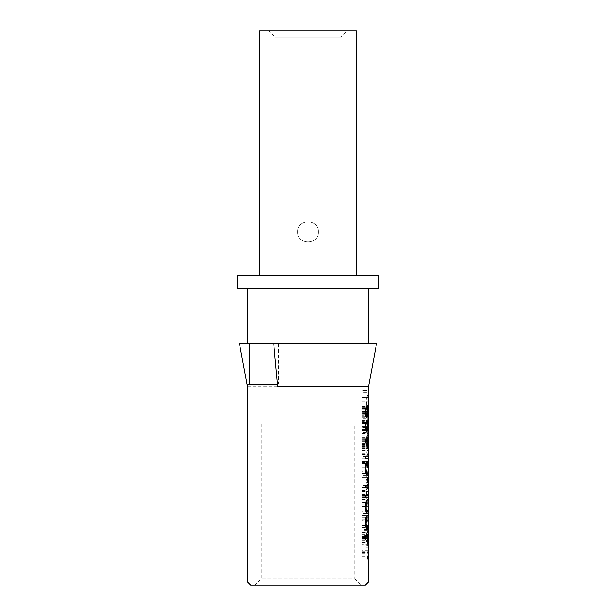 <?xml version="1.0" encoding="UTF-8"?>
<svg xmlns="http://www.w3.org/2000/svg" width="616" height="616" viewBox="0 0 616 616"><rect width="100%" height="100%" fill="white"/><g stroke="black" fill="none" stroke-linecap="round" stroke-linejoin="round"><path stroke-width="0.46" stroke-dasharray="3.08 2.31" d="M366.728 390.421L366.135 390.421L366.135 392.577L366.728 392.577L366.728 390.421L362.154 390.421L366.135 390.421M366.728 392.577L362.154 392.577L362.154 390.421L362.154 392.577L366.135 392.577M362.154 406.883L362.154 405.536L362.154 406.883L367.868 406.883L366.959 405.536L366.551 401.863L367.352 395.588L366.443 397.512L366.058 401.84L366.659 407.053L367.868 408.993L368.491 407.053L368.26 395.588L368.406 405.52L367.868 406.883M368.26 397.69L362.154 397.69L362.154 407.053L362.154 395.588L362.154 405.52L362.154 397.69L367.352 397.69M368.26 395.588L367.352 395.588M362.154 408.993L362.154 407.053L362.154 408.993L367.868 408.993M368.576 421.721L366.997 413.667L368.576 413.667L368.576 411.727L366.135 411.727L366.135 413.813L368.391 421.868L366.135 421.868L366.135 423.8L368.576 423.8L368.576 421.721L362.154 421.721L362.154 413.667L366.997 413.667M368.576 411.727L362.154 411.727L362.154 417.756L362.154 406.029L362.154 413.667L368.576 413.667M366.135 413.813L362.154 413.813L362.154 411.727L366.135 411.727M362.154 413.813L362.154 421.868L368.391 421.868M366.135 423.8L362.154 423.8L362.154 421.868L366.135 421.868M362.154 421.721L362.154 423.8L368.576 423.8M368.576 427.473L366.135 427.473L366.135 429.521L368.576 429.521L368.576 427.473L362.154 427.473L366.135 427.473M368.576 429.521L362.154 429.521L362.154 427.473L362.154 429.521L366.135 429.521M366.135 441.256L366.728 441.256L366.728 439.108L365.442 439.647L365.157 441.256L366.135 440.194L366.135 441.256L362.154 441.256L366.728 441.256M366.135 439.108L362.154 439.108L362.154 441.256L362.154 439.108L366.728 439.108M365.504 441.256L362.154 441.256L362.154 440.194L362.154 441.256L365.157 441.256M362.154 440.194L366.135 440.194M362.154 444.644L362.154 455.994L362.154 444.644L368.291 444.644L368.337 454.015L367.244 444.275L366.435 445.853L366.058 449.973L366.474 454.831L367.367 456.533L366.759 447.301L367.205 446.253L367.583 447.339L368.33 455.994L368.291 444.644M362.154 446.623L368.291 446.623M362.154 454.015L362.154 450.458L362.154 454.015L368.337 454.015M362.154 444.275L367.244 444.275M362.154 456.533L362.154 446.253L362.154 456.533L367.367 456.533M362.154 454.57L367.367 454.57M362.154 446.253L367.205 446.253M362.154 455.994L368.33 455.994M368.491 470.147L368.576 457.965L368.491 463.055L366.135 463.055L366.135 465.103L368.491 465.103L368.491 470.147L362.154 470.147L368.576 470.147M368.491 457.965L362.154 457.965L362.154 470.147L362.154 457.965L368.576 457.965M366.135 463.055L368.491 463.055M368.491 465.103L366.135 465.103M362.154 483.036L367.667 483.036L362.154 483.036L362.154 477.261L362.154 483.036L362.154 481.666L362.154 483.021L367.868 483.021L366.959 481.666L366.551 478.001L367.352 471.725L366.443 473.65L366.058 477.97L366.659 483.183L367.868 485.131L368.491 483.183L368.26 471.725L368.406 481.658L367.868 483.021M368.26 473.827L362.154 473.827L362.154 471.725L362.154 481.658L362.154 473.827L367.352 473.827M368.26 471.725L362.154 471.725L362.154 477.97L362.154 471.725L367.352 471.725M362.154 485.131L362.154 477.97L362.154 485.131L367.868 485.131M368.576 489.913L362.154 489.913L362.154 487.864L362.154 493.901L362.154 489.913L368.576 489.913L368.576 487.864L366.782 488.527L366.25 490.536L366.358 497.905L367.66 499.938L368.576 499.938L368.576 497.897L367.667 497.897L366.82 496.881L366.574 493.901L366.82 490.929L367.667 489.913M367.66 487.864L368.576 487.864M368.576 499.938L362.154 499.938L362.154 493.901L362.154 499.938L367.66 499.938M367.667 497.897L368.576 497.897M368.576 515.453L368.576 510.579C368.691 505.474 368.46 502.856 367.875 502.741C366.874 502.818 366.297 505.428 366.135 510.579L366.135 515.453L368.576 515.453L362.154 515.453L362.154 502.741L367.875 502.741M368.491 513.421L366.643 513.421L367.028 506.052L367.875 504.835L368.383 506.052L368.491 513.421L362.154 513.421L366.643 513.421M362.154 504.835L362.154 513.421L362.154 504.835L367.875 504.835M362.154 502.741L362.154 515.453L366.135 515.453M362.154 532.879L362.154 530.815L362.154 532.879L367.868 532.879L368.491 530.815L368.584 525.502L368.491 520.22L367.868 518.164L366.666 520.22L366.058 525.502L366.666 530.815L367.868 532.879M362.154 518.164L362.154 530.815L362.154 518.164L367.868 518.164M362.154 530.776L362.154 529.29L362.154 530.776L367.868 530.776L366.967 529.29L366.551 525.533L366.967 521.744L367.868 520.274L368.514 525.487L367.868 530.776M362.154 520.274L362.154 529.29L362.154 520.274L367.868 520.274M362.154 535.404L362.154 547.686L362.154 535.404L368.299 535.404L367.752 538.854L367.205 536.405L366.135 534.865L366.135 537.067L367.19 538.515L367.675 541.888L367.675 545.653L366.135 545.653L366.135 547.686L368.576 547.686L368.299 535.404M362.154 538.854L367.752 538.854L362.154 538.854M362.154 534.865L366.135 534.865M362.154 537.067L366.135 537.067M368.499 540.794L368.499 545.653L367.975 545.653L368.299 537.506L368.499 540.794L362.154 540.794M367.975 545.653L368.499 545.653M366.135 545.653L367.675 545.653M368.576 547.686L366.135 547.686M362.154 537.506L368.299 537.506M367.598 556.109L367.598 559.975L366.135 559.975L366.135 562.015L368.576 562.015L368.276 550.35L367.598 556.109L362.154 556.109L362.154 559.975L367.598 559.975M366.135 562.015L362.154 562.015L362.154 552.46L362.154 559.975L366.135 559.975M368.276 550.35L362.154 550.35L362.154 562.015L368.576 562.015M368.483 554.092L368.491 559.975L367.906 559.975L368.276 552.46L368.483 554.092L362.154 554.092M367.906 559.975L368.491 559.975M362.154 550.35L362.154 556.109L367.906 556.086M362.154 552.46L368.276 552.46M362.154 406.406L366.689 406.406M362.154 408.377L365.635 408.377M362.154 415.769L362.154 412.22L362.154 415.769L365.588 415.769M362.154 406.029L368.014 406.029M362.154 418.287L362.154 408.015L362.154 418.287L367.921 418.287M362.154 416.324L367.921 416.324M362.154 408.015L367.436 408.015M362.154 417.756L366.597 417.756M362.154 420.728L362.154 432.078L362.154 420.728L366.689 420.728M362.154 422.707L365.635 422.707M362.154 430.099L362.154 426.542L362.154 430.099L365.588 430.099M362.154 420.358L368.014 420.358M362.154 432.617L362.154 422.345L362.154 432.617L367.921 432.617M362.154 430.653L367.921 430.653M362.154 422.345L367.436 422.345M362.154 432.078L366.597 432.078M362.154 447.924L362.154 433.556L362.154 447.924L368.46 447.924M362.154 442.018L365.388 442.018M362.154 439.832L365.388 439.832M362.154 433.556L368.46 433.556M362.154 435.851L367.814 435.851M362.154 440.94L362.154 438.23L362.154 440.94L365.388 440.94M362.154 443.52L366.566 443.52M362.154 437.637L366.944 437.637M362.154 444.082L366.936 444.082M362.154 445.784L367.821 445.784M362.154 438.23L366.574 438.23M365.388 456.102L362.154 456.102L362.154 448.617L362.154 458.135L362.154 456.102L368.306 456.102M362.154 448.617L368.306 448.617L362.154 448.617M362.154 458.135L365.388 458.135L362.154 458.135M362.154 463.209L362.154 473.504L362.154 461.507L362.154 473.458L362.154 463.209L367.413 463.209M362.154 467.267L367.413 467.267L362.154 467.267M362.154 461.238L367.413 461.238L362.154 461.238M362.154 462.67L367.413 462.67M362.154 475.567L362.154 473.527L362.154 475.567L367.444 475.567M362.154 461.507L366.766 461.507M362.154 463.617L365.735 463.617M362.154 473.458L365.981 473.458M362.154 477.261L367.667 477.261L362.154 477.261M362.154 487.502L365.388 487.502L362.154 487.502L362.154 485.454L365.388 485.454L362.154 485.454L362.154 497.528L365.388 497.528L362.154 497.528L362.154 495.487L365.388 495.487L362.154 495.487L362.154 487.502M362.154 511.65L362.154 510.294L362.154 511.65L365.942 511.65M365.719 502.448L362.154 502.448L362.154 511.811L362.154 500.346L362.154 510.287L362.154 502.448L367.929 502.448M366.766 500.346L367.929 500.346M362.154 513.759L362.154 511.811L362.154 513.759L367.444 513.759M362.154 527.165L362.154 525.81L362.154 527.165L365.942 527.165M365.719 517.971L362.154 517.971L362.154 515.869L362.154 525.802L362.154 517.971L367.929 517.971M366.766 515.869L362.154 515.869L362.154 522.122L362.154 515.869L367.929 515.869M362.154 529.275L362.154 522.122L362.154 529.275L367.444 529.275M362.154 544.629L362.154 530.26L362.154 544.629L368.46 544.629M362.154 538.723L365.388 538.723M362.154 536.536L365.388 536.536M362.154 530.26L368.46 530.26M362.154 532.555L367.814 532.555M362.154 537.645L362.154 534.934L362.154 537.645L365.388 537.645M362.154 540.224L366.566 540.224M362.154 534.341L366.944 534.341M362.154 540.786L366.936 540.786M362.154 542.48L367.821 542.48M362.154 534.934L366.574 534.934M268.676 30.8L347.324 30.8L268.676 30.8L275.121 37.245L340.879 37.245L275.121 37.245L275.121 275.768L340.879 275.768L275.121 275.768M297.682 231.932C297.043 218.626 318.957 218.626 318.318 231.932C318.957 245.237 297.043 245.237 297.682 231.932C297.051 245.237 318.949 245.237 318.318 231.932C318.949 218.626 297.051 218.626 297.682 231.932M259.652 30.8L356.348 30.8M247.401 384.168L277.508 384.168M273.72 343.636L278.617 343.636L278.617 384.168M278.617 343.636L247.401 343.636M277.7 343.636L273.704 343.459M277.7 386.224L277.7 384.168M247.401 386.224L368.599 386.224M247.401 581.974L368.599 581.974M239.416 343.459L376.584 343.459M277.7 343.459L247.401 343.459M259.652 275.768L356.348 275.768L259.652 275.768M378.909 288.658L237.091 288.658M368.599 288.658L247.401 288.658L368.599 288.658M237.091 275.768L378.909 275.768M354.739 424.039L261.261 424.039L354.739 424.039L354.739 578.755L261.261 578.755L354.739 578.755L361.184 585.2L254.816 585.2L361.184 585.2M365.373 585.2L250.627 585.2M366.959 405.536L368.406 405.52M362.154 401.863L366.551 401.863M368.46 398.952L366.782 398.945M362.154 397.512L366.443 397.512M368.584 401.84L366.058 401.84M368.491 407.053L366.659 407.053M362.154 397.566L368.53 397.566M362.154 401.817L368.514 401.817M362.154 439.647L365.442 439.647M362.154 446.33L368.537 446.33M368.068 450.458L368.507 450.442M362.154 453.076L368.468 453.076M362.154 453.26L368.183 453.26M362.154 447.208L367.945 447.208M362.154 445.137L367.721 445.137M362.154 445.853L366.435 445.853M362.154 449.973L366.058 449.973M368.014 454.847L366.474 454.831M362.154 453.137L366.79 453.137M362.154 450.05L366.574 450.05M362.154 447.301L366.759 447.301M362.154 447.339L367.583 447.339M362.154 451.058L367.783 451.058M362.154 454.5L368.537 454.5M362.154 450.527L368.584 450.527M366.959 481.666L368.406 481.658M362.154 478.001L366.551 478.001M368.46 475.09L366.782 475.082M362.154 473.65L366.443 473.65M368.584 477.97L366.058 477.97M368.491 483.183L366.659 483.183M362.154 473.704L368.53 473.704M362.154 477.954L368.514 477.954M362.154 490.929L366.82 490.929M368.237 488.519L366.782 488.527M362.154 490.536L366.25 490.536M366.574 493.901L366.058 493.901M362.154 497.905L366.358 497.905M362.154 499.584L366.99 499.584M362.154 496.881L366.82 496.881M366.135 510.579L368.576 510.579M368.491 510.618L366.643 510.618M368.383 506.052L367.028 506.052M368.491 530.815L366.666 530.815M366.058 525.502L368.584 525.502M366.666 520.22L368.491 520.22M366.967 529.29L368.406 529.29M362.154 525.533L366.551 525.533M368.406 521.737L366.967 521.744M362.154 525.487L368.514 525.487M362.154 536.113L368.499 536.113M362.154 536.328L367.975 536.328M362.154 536.405L367.205 536.405M362.154 538.515L367.19 538.515M362.154 541.11L367.975 541.11M362.154 539.808L367.552 539.808M362.154 541.888L367.675 541.888M362.154 540.879L368.576 540.879M362.154 537.961L368.56 537.961M362.154 538.353L368.052 538.353M362.154 556.279L368.576 556.279M362.154 556.133L368.491 556.133M362.154 553.114L368.56 553.114M362.154 551.097L368.491 551.097M362.154 551.828L367.814 551.828M362.154 553.291L368.014 553.291M362.154 552.922L368.422 552.922M362.154 408.092L365.704 408.092M367.151 412.22L365.303 412.204M362.154 414.838L365.442 414.838M362.154 415.015L366.936 415.015M362.154 408.962L367.344 408.962M362.154 406.891L367.606 406.891M362.154 407.607L367.49 407.607M362.154 411.727L368.337 411.727M365.796 416.601L367.921 416.593M362.154 414.891L368.252 414.891M362.154 411.811L368.337 411.811M362.154 409.062L368.268 409.062M362.154 409.093L367.329 409.093M362.154 412.812L367.121 412.812M362.154 416.254L365.696 416.254M362.154 412.281L365.303 412.281M362.154 422.414L365.704 422.414M367.151 426.542L365.303 426.526M362.154 429.16L365.442 429.16M362.154 429.344L366.936 429.344M362.154 423.292L367.344 423.292M362.154 421.221L367.606 421.221M362.154 421.937L367.49 421.937M362.154 426.056L368.337 426.056M365.796 430.93L367.921 430.923M362.154 429.221L368.252 429.221M362.154 426.141L368.337 426.141M362.154 423.385L368.268 423.385M362.154 423.423L367.329 423.423M362.154 427.142L367.121 427.142M362.154 430.584L365.696 430.584M362.154 426.611L365.303 426.611M365.303 468.168L368.345 468.145M362.154 471.987L368.168 471.987M362.154 468.122L368.345 468.122M366.004 473.527L362.154 473.527L365.996 473.504M362.154 468.183L365.303 468.183M362.154 463.571L365.742 463.571M362.154 464.957L365.496 464.957M362.154 472.002L365.619 472.002M362.154 486.116L365.388 486.116M362.154 488.126L368.183 488.126M362.154 491.491L368.337 491.491L362.154 491.491M362.154 495.495L365.388 495.495M362.154 497.174L365.388 497.174M362.154 494.471L368.237 494.471M368.175 510.294L365.604 510.287M362.154 506.622L368.345 506.622M365.488 503.711L368.252 503.711M362.154 502.279L367.929 502.279M362.154 506.583L368.345 506.598M362.154 511.811L365.996 511.811L362.154 511.811M362.154 502.333L365.75 502.333M368.175 525.81L365.604 525.802M362.154 522.145L365.303 522.122M362.154 519.226L368.252 519.226M362.154 517.794L367.929 517.794M362.154 527.335L365.996 527.335L362.154 527.335M362.154 517.848L365.75 517.848M362.154 519.234L365.488 519.234M362.154 522.098L365.303 522.098M340.879 275.768L340.879 37.245L347.324 30.8M261.261 424.039L261.261 578.755L254.816 585.2"/><path stroke-width="0.92" d="M365.704 408.092L366.689 406.406L366.689 408.377C366.15 408.762 365.889 410.04 365.896 412.204L366.566 415.769L367.606 406.891L368.014 406.029L368.383 407.607L367.921 418.287L368.268 409.062L368.029 408.015L367.752 409.093L367.228 416.601L366.597 417.756L365.696 416.254L365.303 412.281L365.704 408.092M365.635 408.377L366.689 408.377M365.588 415.769L366.566 415.769M367.436 408.015L368.029 408.015M365.704 422.414L366.689 420.728L366.689 422.707C366.15 423.092 365.889 424.37 365.896 426.526L366.566 430.099L367.606 421.221L368.014 420.358L368.383 421.937L367.921 432.617L368.268 423.385L368.029 422.345L367.752 423.423L367.228 430.93L366.597 432.078L365.696 430.584L365.303 426.611L365.704 422.414M365.635 422.707L366.689 422.707M365.588 430.099L366.566 430.099M367.436 422.345L368.029 422.345M368.46 447.924L365.388 442.018L365.388 439.832L368.46 433.556L367.96 437.637L368.46 447.924M367.814 435.851L368.46 435.851M366.02 440.94L367.706 443.52L367.706 438.23L366.02 440.94L365.388 440.94M366.566 443.52L367.706 443.52M366.944 437.637L367.96 437.637M366.936 444.082L367.96 444.082M367.821 445.784L368.46 445.784M366.574 438.23L367.706 438.23M365.388 458.135L365.388 456.102L368.306 456.102L368.306 448.617L368.46 458.135L365.388 458.135L368.46 458.135M365.981 473.458L367.444 473.458L368.168 471.987L368.099 463.209L367.752 467.267M367.413 467.267L367.413 461.238L368.46 461.238L368.299 473.504L367.444 475.567L366.004 473.527L365.303 468.183L365.742 463.571L366.766 461.507L365.873 468.168L366.351 472.002L367.444 473.458M367.413 461.238L368.46 461.238M367.413 462.67L368.46 462.67M365.735 463.617L366.766 463.617M367.667 483.036L367.667 477.261L367.975 483.036M365.388 487.502L367.667 487.502L365.388 487.502L365.388 485.454L367.675 485.454L368.252 486.116L368.16 497.174L365.388 497.528L367.675 497.528M365.388 497.528L365.388 495.487L367.667 495.487L368.237 494.471L368.237 488.519L367.667 487.502M365.388 485.454L367.675 485.454M368.406 495.495L367.667 495.487M365.942 511.65L367.444 511.65L368.175 510.294L367.929 500.346L368.306 511.811L367.444 513.759L365.996 511.811L365.303 506.598L365.75 502.333L366.766 500.346L365.873 506.583L366.351 510.287L367.444 511.65M365.719 502.448L366.766 502.448M365.942 527.165L367.444 527.165L368.175 525.81L367.929 515.869L368.306 527.335L367.444 529.275L365.996 527.335L365.303 522.122L365.75 517.848L366.766 515.869L365.873 522.098L366.351 525.802L367.444 527.165M365.719 517.971L366.766 517.971M368.46 544.629L365.388 538.723L365.388 536.536L368.46 530.26L367.96 534.341L368.46 544.629M367.814 532.555L368.46 532.555M366.02 537.645L367.706 540.224L367.706 534.934L366.02 537.645L365.388 537.645M366.566 540.224L367.706 540.224M366.944 534.341L367.96 534.341M366.936 540.786L367.96 540.786M367.821 542.48L368.46 542.48M366.574 534.934L367.706 534.934M356.348 275.768L356.348 30.8L259.652 30.8L259.652 275.768M277.508 384.168L247.401 384.168L247.401 386.224L239.416 343.459L273.72 343.636M249.241 384.168L249.241 343.636M273.704 343.459L277.7 386.224L368.599 386.224L376.584 343.459L273.704 343.459M368.599 581.974L247.401 581.974L250.627 585.2L365.373 585.2L368.599 581.974L368.599 386.224M237.091 288.658L378.909 288.658L378.909 275.768L237.091 275.768L237.091 288.658M368.599 343.459L368.599 288.658M365.303 412.204L365.896 412.204M365.442 414.838L366.089 414.838M367.49 407.607L368.383 407.607M367.921 416.593L368.368 416.593M367.329 409.093L367.752 409.093M367.121 412.812L367.544 412.812M365.796 416.601L367.228 416.601M365.303 426.526L365.896 426.526M365.442 429.16L366.089 429.16M367.49 421.937L368.383 421.937M367.921 430.923L368.368 430.923M367.329 423.423L367.752 423.423M367.121 427.142L367.544 427.142M365.796 430.93L367.228 430.93M365.996 473.504L368.299 473.504M365.496 464.957L366.127 464.957M365.303 468.168L365.873 468.168M365.619 472.002L366.351 472.002M365.388 486.116L368.252 486.116M365.388 497.174L368.16 497.174M365.604 510.287L366.351 510.287M367.929 502.279L368.376 502.279M365.996 511.811L368.306 511.811M365.488 503.711L366.135 503.711M365.303 506.583L365.873 506.583M365.604 525.802L366.351 525.802M367.929 517.794L368.376 517.794M365.996 527.335L368.306 527.335M365.488 519.234L366.135 519.234M365.303 522.098L365.873 522.098M247.401 581.974L247.401 386.224M247.401 343.459L247.401 288.658"/></g></svg>
